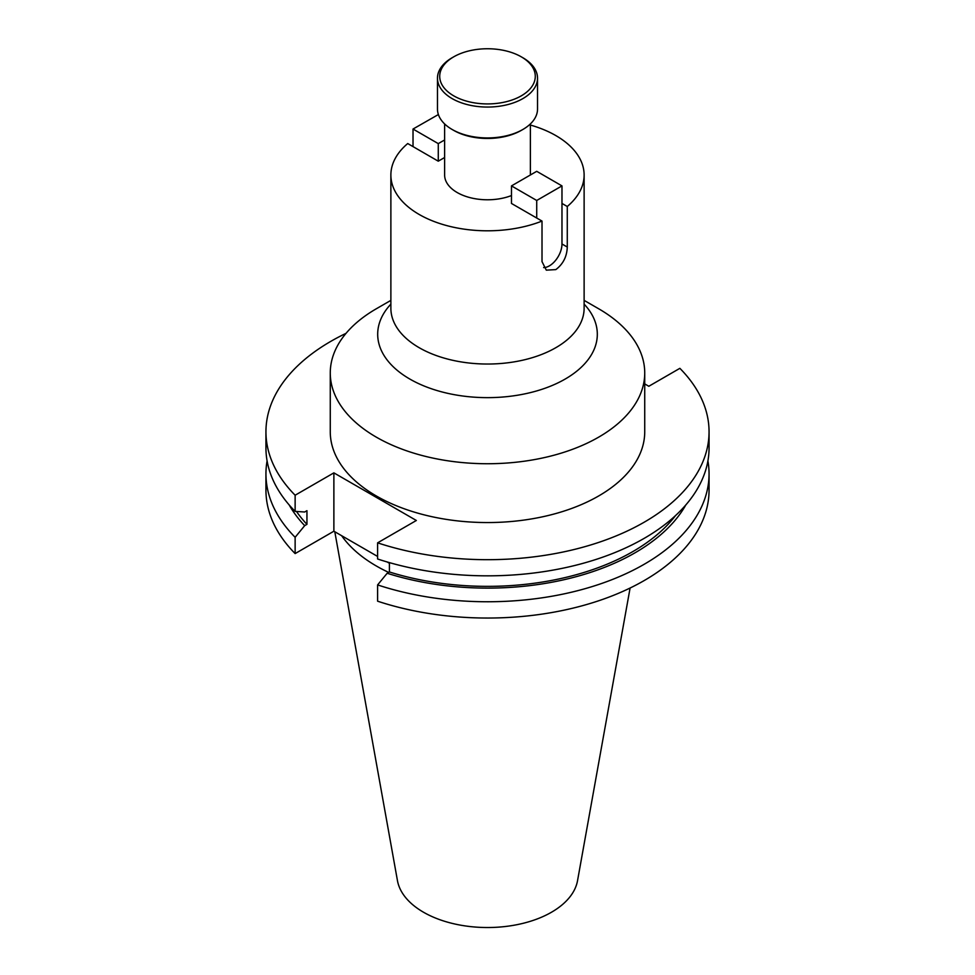<?xml version="1.0" encoding="UTF-8"?>
<svg xmlns="http://www.w3.org/2000/svg" width="975" height="975" viewBox="0 0 975 975"><rect width="100%" height="100%" fill="white"/><g stroke="black" fill="none" stroke-linecap="round" stroke-linejoin="round"><path stroke-width="1.46" d="M453.716 95.843A47.775 27.58 0 0 0 521.284 95.843A47.775 27.58 0 0 0 521.284 56.83L522.88 57.744A50.03 28.884 180 0 1 537.53 78.171A50.03 28.884 180 0 1 506.647 104.861A50.03 28.884 180 0 1 452.12 98.597A50.03 28.884 180 0 1 437.47 78.171A50.03 28.884 180 0 1 452.12 57.744L453.716 56.83A47.775 27.58 0 0 0 453.716 95.843M522.88 129.468L521.284 130.382A47.775 27.58 180 0 1 453.716 130.382L452.12 129.468A50.03 28.884 0 0 0 522.88 129.468A50.03 28.884 0 0 0 537.53 109.042L537.53 78.171M453.716 130.382L452.12 129.468A50.03 28.884 0 0 1 437.47 109.042L437.47 78.171M522.88 57.744L521.284 56.83A47.775 27.58 0 0 0 453.716 56.83M444.624 157.511L438.263 161.18L407.721 143.544A96.623 55.782 0 0 0 390.878 175.025L390.878 308.246A96.623 55.782 0 0 0 419.177 347.697A96.623 55.782 0 0 0 524.477 359.787A96.623 55.782 0 0 0 584.122 308.246L584.122 175.025A96.623 55.782 0 0 1 567.279 206.493L567.279 247.041C566.926 256.571 563.111 264.091 555.823 269.612L546.305 270.148L542.015 261.629L542.015 221.081L511.473 203.458L511.485 185.896L536.725 171.32L561.978 185.896L536.725 200.472L511.485 185.896M390.878 300.373L376.326 308.77A157.231 90.773 0 0 0 330.269 372.962L330.269 431.779A157.231 90.773 0 0 0 376.326 495.97A157.231 90.773 0 0 0 547.67 515.641A157.231 90.773 0 0 0 644.731 431.779L644.731 372.962A157.231 90.773 0 0 0 598.674 308.77L584.122 300.373L598.674 308.77M330.269 372.962A157.231 90.773 0 0 0 376.326 437.153A157.231 90.773 0 0 0 547.67 456.824A157.231 90.773 0 0 0 644.731 372.962M444.624 123.923L444.624 175.025A42.876 24.753 0 0 0 457.178 192.526A42.876 24.753 0 0 0 511.485 195.548M334.803 531.753L397.459 880.657A90.529 52.26 0 0 0 423.491 912.222A90.529 52.26 0 0 0 517.774 924.519A90.529 52.26 0 0 0 577.541 880.657L630.094 588.035M341.64 535.702A157.231 90.773 0 0 0 376.326 565.987A157.231 90.773 0 0 0 388.659 572.398M584.122 175.025A96.623 55.782 0 0 0 555.823 135.574A96.623 55.782 0 0 0 530.376 125.032M390.878 175.025A96.623 55.782 0 0 0 419.177 214.463A96.623 55.782 0 0 0 542.015 221.081M567.279 206.493L561.978 203.434M346.04 333.34A221.557 127.908 0 0 0 265.943 431.779A221.557 127.908 0 0 0 295.132 495.227L295.132 511.375L304.688 511.997L306.942 510.693L306.942 524.355L304.688 525.647L295.132 537.298L295.132 553.581L333.877 531.217L377.605 556.457M377.605 542.843A221.557 127.908 0 0 0 709.057 431.779L709.057 447.927A221.557 127.908 0 0 1 377.605 558.992L377.605 542.843L416.349 520.479L333.877 472.863L295.132 495.227M709.057 431.779A221.557 127.908 0 0 0 679.868 368.331L648.814 386.271L644.731 383.906M265.943 431.779L265.943 447.927A221.557 127.908 0 0 0 295.132 511.375M296.498 511.473A205.481 118.633 0 0 0 306.942 524.355M377.605 584.915A221.557 127.908 0 0 0 709.057 473.85L709.057 490.133A221.557 127.908 0 0 1 377.605 601.197L377.605 584.915L387.16 573.263L389.415 571.972L389.415 562.624M389.415 571.972A205.481 118.633 0 0 0 675.504 515.604M289.185 504.952A208.54 120.4 0 0 0 304.688 525.647M387.16 573.263A208.54 120.4 0 0 0 685.815 504.952M267.089 460.895A221.557 127.908 0 0 0 265.943 473.85A221.557 127.908 0 0 0 295.132 537.298M709.057 473.85A221.557 127.908 0 0 0 707.911 460.895M265.943 473.85L265.943 490.133A221.557 127.908 0 0 0 295.132 553.581M387.136 561.966L389.415 563.282M333.877 472.863L333.877 531.217M543.623 267.589A17.855 10.311 120 0 0 549.352 265.87A17.855 10.311 120 0 0 561.978 244.006L561.978 185.896M536.725 200.472L536.725 218.034M438.275 161.18L438.275 143.618L444.624 139.961M413.022 146.616L413.022 129.041L438.275 143.618M413.022 129.041L438.384 114.538M584.122 304.115A109.809 63.399 180 0 1 553.105 385.088A109.809 63.399 180 0 1 409.853 379.068A109.809 63.399 180 0 1 390.878 304.115M567.279 247.041L561.978 243.982M530.376 174.988L530.376 123.923"/></g></svg>
